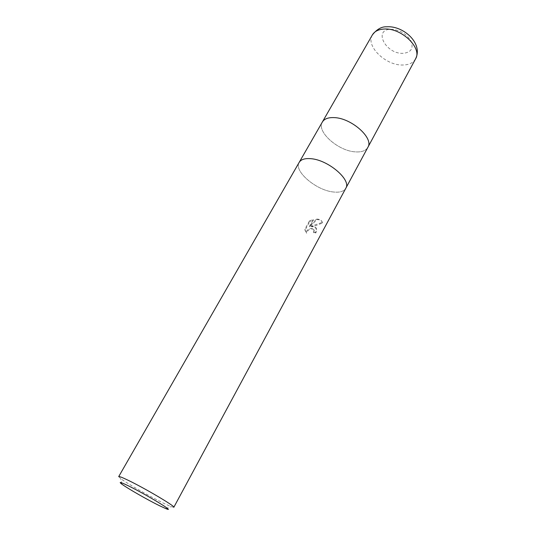 <?xml version="1.0" encoding="UTF-8"?>
<svg xmlns="http://www.w3.org/2000/svg" width="536" height="536" viewBox="0 0 536 536"><rect width="100%" height="100%" fill="white"/><g stroke="black" fill="none" stroke-linecap="round" stroke-linejoin="round"><path stroke-width="0.4" stroke-dasharray="2.68 2.01" d="M333.493 192.002C316.3 190.481 293.373 170.997 299.189 162.348C293.373 170.997 316.3 190.481 333.493 192.002C339.764 192.685 343.864 191.446 345.794 188.283C343.864 191.446 339.764 192.685 333.493 192.002M333.935 117.605C351.268 117.82 374.168 138.234 367.857 147.346C365.787 150.79 361.626 152.298 355.361 151.869C338.196 151.058 316.099 131.447 322.357 122.02L322.391 121.953M311.135 226.192C314.123 225.964 315.865 226.802 316.374 228.711L315.516 232.39L313.533 232.336L313.922 232.859L315.918 232.919L316.769 229.24L314.458 226.922L311.523 226.715L315.014 225.911L322.458 223.03L322.056 222.48L311.135 226.192L311.523 226.715M173.818 507.284L171.058 506.634L163.815 503.344C150.335 496.805 127.126 483.506 120.701 478.608L118.697 476.605M322.451 223.03L322.424 222.755C322.143 221.053 320.803 220.028 318.404 219.68L316.957 219.599L309.721 226.849L313.439 220.061L309.795 221.542M313.533 232.336L314.009 230.045C313.587 226.869 306.13 228.745 306.27 232.698L304.776 229.381L309.386 220.993L309.788 221.535L305.185 229.924L306.672 233.22C307.691 229.89 309.875 228.544 313.225 229.187L314.398 230.56L313.922 232.859M309.386 220.993L313.044 219.532L309.326 226.319L316.568 219.077L316.957 219.593M316.568 219.077C319.831 219.117 321.647 220.162 322.022 222.206L322.049 222.48M309.326 226.319L309.721 226.849M313.044 219.532L313.439 220.061M304.776 229.381L305.185 229.924M306.27 232.698L306.666 233.22M315.516 232.39L315.918 232.919M310.572 158.669C327.918 159.621 351.717 179.955 345.794 188.283L345.827 188.223M367.897 147.279L367.857 147.346C365.787 150.79 361.626 152.298 355.361 151.869C338.196 151.058 316.099 131.447 322.357 122.02M415.534 58.913C413.182 62.906 408.901 64.943 402.697 65.017C385.632 65.64 365.297 45.841 372.393 34.894M390.858 29.272C399.789 29.828 406.536 33.802 411.085 41.185C413.685 48.501 410.985 52.548 402.965 53.332C385.833 54.183 372.781 29.467 390.858 29.272M121.886 484.189L120.701 478.608M322.424 222.755L322.022 222.206M305.433 230.976L305.024 230.44M314.398 230.56L314.009 230.045M316.769 229.234L316.374 228.711M165.691 508.57L171.058 506.634"/><path stroke-width="0.8" d="M299.189 162.348C300.964 159.46 304.756 158.234 310.572 158.669C327.918 159.621 351.717 179.955 345.794 188.283L173.818 507.284C175.929 506.661 144.472 488.035 127.715 480.068C122.061 477.362 119.052 476.203 118.697 476.605L299.189 162.348C300.964 159.46 304.756 158.234 310.572 158.669M333.935 117.605C328.132 117.404 324.267 118.878 322.357 122.02C324.267 118.878 328.132 117.404 333.935 117.605C351.268 117.82 374.168 138.234 367.857 147.346L345.827 188.223M159.433 505.683C147.742 499.954 127.441 488.336 121.886 484.189C118.349 481.502 120.386 481.991 127.997 485.65C146.294 494.48 177.798 513.729 165.691 508.57L159.433 505.683M384.332 29.024C401.565 27.765 422.576 48.273 415.534 58.913L415.534 58.913C423.46 43.537 403.474 25.473 386.63 26.8C381.585 26.559 376.842 29.259 372.393 34.894L372.393 34.894C374.584 31.262 378.563 29.306 384.332 29.024M322.357 122.02L299.229 162.287M322.391 121.953L372.393 34.894M367.897 147.279L415.534 58.913"/></g></svg>
